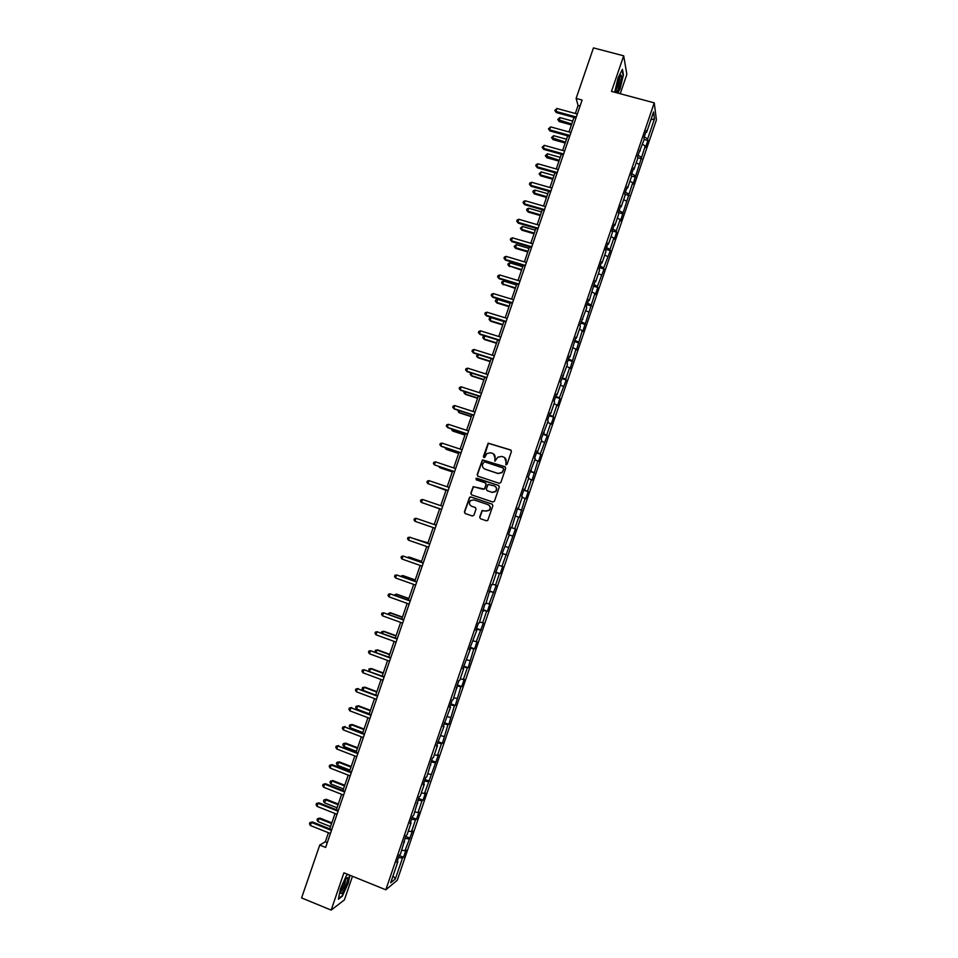 <?xml version="1.0" encoding="UTF-8"?>
<svg xmlns="http://www.w3.org/2000/svg" width="958" height="958" viewBox="0 0 958 958"><rect width="100%" height="100%" fill="white"/><g stroke="black" fill="none" stroke-linecap="round" stroke-linejoin="round"><path stroke-width="1.44" d="M505.944 464.87L507.057 464.307L511.416 451.541L510.65 449.949L488.161 443.171L483.383 456.475L483.922 457.589L484.76 457.421L486.868 453.529L490.688 452.787L492.46 453.374C494.675 454.367 495.502 456.056 494.939 458.463L494.915 461.229L497.801 457.217L501.693 456.415L503.477 457.002C505.704 457.996 506.531 459.696 505.956 462.103L505.944 464.87M479.683 517.128L480.449 518.733L486.436 520.769L487.742 520.445L492.891 505.74L492.125 504.136L470.833 496.951L469.6 497.214L464.391 511.919L465.157 513.524L472.354 515.979L473.947 515.176L476.03 509.093L475.264 507.489L471.683 506.279C469.204 504.842 468.821 502.938 470.558 500.579L473.887 499.86L487.897 504.591C490.352 505.98 490.759 507.848 489.143 510.207L485.694 511.033L482.078 510.542L479.683 517.128L480.533 518.757M620.221 93.74L626.855 74.365L623.682 55.815L611.491 91.393L654.242 102.853L385.823 889.79L343.922 872.822L331.157 910.1L301.59 897.921L319.744 845.064L325.636 847.435L582.129 100.051L576.117 98.423L578.081 105.488L575.327 113.487M623.682 55.815L593.457 47.9L576.117 98.423M499.238 483.311L500.842 482.497L505.692 468.306L504.914 466.702L482.413 459.888L477.18 474.605L477.946 476.198L499.238 483.311M499.298 487.011L494.436 501.226L492.843 502.028L471.564 494.843L470.785 493.25L473.228 486.64L483.071 489.287L484.664 488.472L486.041 484.449L485.275 482.856L476.306 479.85L476.018 478.353L498.519 485.407L499.298 487.011M654.242 102.853L656.41 119.954L397.271 880.246L385.823 889.79M399.175 855.506L403.546 857.242L406.048 849.914L404.971 850.728L412.539 830.885L411.485 831.628L415.497 819.88L416.526 819.174L419.017 811.857L417.987 812.552L421.999 800.816L423.005 800.17L425.496 792.865L424.49 793.487L438.429 754.928L437.471 755.419L441.458 743.719L442.404 743.276L447.925 724.727L448.847 724.344L454.391 705.759L455.289 705.447L460.858 686.814L461.732 686.563L464.211 679.306L463.337 679.533L467.312 667.882L468.163 667.69L473.755 648.973L474.581 648.853L477.06 641.609L476.234 641.704L483.467 622.796L482.676 622.832L486.628 611.216L487.418 611.228L489.873 603.995L489.095 603.971L496.28 585.218L495.526 585.134L499.477 573.543L500.22 573.674L502.675 566.465L501.944 566.31L515.44 529.008L514.757 528.732L518.685 517.176L519.368 517.5L525.08 498.435L525.738 498.819L528.181 491.634L527.535 491.226L531.462 479.707L532.097 480.15L537.845 461.002L538.456 461.505L540.899 454.343L540.288 453.805L547.246 435.722L546.659 435.124L550.575 423.64L551.149 424.274L553.58 417.125L553.029 416.467L556.933 404.995L557.484 405.689L559.915 398.54L559.376 397.821L566.238 379.991L565.723 379.2L569.627 367.752L570.13 368.579L575.974 349.167L576.453 350.041L582.296 330.594L582.763 331.54L594.942 293.519L595.361 294.585L597.78 287.484L597.373 286.394L604.067 269.042L603.672 267.893L610.342 250.625L609.983 249.403L613.85 238.039L614.21 239.296L616.617 232.219L616.269 230.938L620.149 219.586L620.473 220.903L632.711 182.738L632.999 184.176L645.237 145.975L645.488 147.532L647.883 140.491L647.644 138.91L654.47 118.912L653.56 111.942L646.638 132.216L646.399 130.575L643.944 137.76L644.195 139.377L637.573 156.453L637.848 158.01L633.933 169.482L633.645 167.973L631.19 175.17L631.49 176.655L627.574 188.151L627.262 186.702L624.796 193.911L625.119 195.336L621.191 206.832L620.868 205.443L618.401 212.664L618.748 214.017L614.82 225.537L614.461 224.208L611.994 231.441L612.366 232.734L608.438 244.254L608.055 242.997L605.588 250.23L605.971 251.463L602.043 263.007L601.648 261.809L599.169 269.042L599.576 270.216L595.648 281.772L595.217 280.634L589.242 300.549L588.799 299.483L586.32 306.74L586.775 307.781L579.877 325.612L580.356 326.594L576.405 338.174L575.914 337.24L569.974 357.023L569.471 356.148L566.992 363.429L567.507 364.279L560.526 382.362L561.065 383.152L557.101 394.768L556.55 394.025L554.059 401.318L554.622 402.037L550.658 413.676L550.084 412.994L547.593 420.299L548.18 420.957L541.114 439.303L541.725 439.89L537.749 451.553L537.127 451.002L534.624 458.319L535.259 458.846L528.133 477.359L528.792 477.814L524.804 489.502L524.134 489.083L521.631 496.412L522.314 496.807L518.326 508.506L517.631 508.159L511.835 527.535L511.117 527.247L508.614 534.6L509.333 534.863L502.088 553.724L502.83 553.916L502.112 553.664M403.546 857.242L402.468 858.093L395.355 878.941L390.684 882.797L397.893 861.649L396.78 862.523L399.33 855.027L400.444 854.189L405.964 835.58L407.054 834.801L411.114 822.886L410.048 823.629L412.587 816.156L413.652 815.45L419.209 796.745L420.251 796.11L424.298 784.219L423.28 784.818L425.819 777.357L426.837 776.782L432.429 757.994L433.411 757.491L437.459 745.623L436.489 746.09L444.033 726.356L443.075 726.763L450.595 707.112L449.661 707.447L452.2 700.023L453.11 699.723L458.774 680.743L459.672 680.503L463.696 668.696L462.81 668.888L470.234 649.512L469.372 649.644L476.773 630.352L475.934 630.412L478.449 623.023L479.287 622.987L484.999 603.827L485.802 603.863L491.538 584.655L492.328 584.751L496.328 572.992L495.561 572.86L502.83 553.916M401.797 850.201L404.971 850.728M405.042 838.298L408.982 838.98M404.504 842.262L403.857 841.759M408.324 831.077L411.485 831.628M411.569 819.162L415.497 819.88M411.114 822.886L410.455 822.407M414.838 811.953L417.987 812.552M418.083 800.062L421.999 800.816M417.712 803.546L417.053 803.067M421.352 792.865L424.49 793.487M424.586 780.974L428.489 781.764M424.298 784.219L423.64 783.764M427.855 773.789L430.98 774.435M431.088 761.897L434.98 762.736M430.884 764.903L430.214 764.472M434.357 754.736L437.471 755.419M437.59 742.857L441.458 743.719M437.459 745.623L436.788 745.204M440.848 735.708L443.949 736.415M444.081 723.829L447.925 724.727M444.033 726.356L443.35 725.96M447.326 716.692L450.416 717.434M450.559 704.825L454.391 705.759M450.595 707.112L449.913 706.729M453.805 697.699L456.882 698.478M457.038 685.832L460.858 686.814M457.146 687.892L456.463 687.521M460.271 678.731L463.337 679.533M463.504 666.864L467.312 667.882M463.696 668.696L463.001 668.337M466.738 659.775L469.791 660.613M469.959 647.919L473.755 648.973M470.234 649.512L469.54 649.177M473.192 640.854L476.234 641.704M476.413 628.999L480.197 630.089M476.773 630.352L476.066 630.029M479.635 621.934L482.676 622.832M482.868 610.09L486.628 611.216M483.299 611.216L482.593 610.905M486.077 603.049L489.095 603.971M489.31 591.206L493.059 592.367M489.813 592.092L489.107 591.804M492.52 584.176L495.526 585.134M495.741 572.345L499.477 573.543M496.328 572.992L495.609 572.716M498.95 565.328L501.944 566.31M502.172 553.496L505.884 554.742M505.369 546.503L508.351 547.509M509.309 534.923L512.291 535.953M511.057 527.439L514.757 528.732M515.727 516.123L518.685 517.176M511.835 527.535L511.105 527.295M517.464 508.638L521.152 509.967M522.122 497.346L525.08 498.435M518.326 508.506L517.583 508.291M523.87 489.861L527.535 491.226M528.529 478.593L531.462 479.707M524.804 489.502L524.062 489.299M530.265 471.108L533.917 472.51M534.911 459.852L537.845 461.002M531.271 470.522L530.528 470.33M536.66 452.368L540.288 453.805M541.294 441.135L544.216 442.309M537.749 451.553L536.995 451.374M543.042 433.651L546.659 435.124M547.677 422.442L550.575 423.64M544.204 432.609L543.449 432.441M549.413 414.958L553.029 416.467M554.047 403.761L556.933 404.995M550.658 413.676L549.904 413.533M555.784 396.277L559.376 397.821M560.406 385.104L563.292 386.361M557.101 394.768L556.347 394.648M562.142 377.62L565.723 379.2M566.765 366.459L569.627 367.752M563.543 375.883L562.777 375.776M568.501 358.987L572.07 360.603M573.112 347.85L575.974 349.167M569.974 357.023L569.208 356.927M574.848 340.365L578.404 342.018M579.446 329.241L582.296 330.594M576.405 338.174L575.626 338.09M581.195 321.768L584.727 323.457M585.793 310.667L588.619 312.045M582.823 319.349L582.045 319.289M587.529 303.183L591.05 304.919M592.116 292.106L594.942 293.519M589.242 300.549L588.452 300.501M593.864 284.634L597.373 286.394M598.439 273.569L601.253 275.006M595.648 281.772L594.846 281.724M600.187 266.084L603.672 267.893M604.749 255.044L607.552 256.516M602.043 263.007L601.241 262.983M606.498 247.571L609.983 249.403M611.06 236.554L613.85 238.039M608.438 244.254L607.635 244.254M612.809 229.07L616.269 230.938M617.371 218.065L620.149 219.586M614.82 225.537L614.006 225.537M619.107 210.592L622.556 212.496M623.658 199.611L626.424 201.156M621.191 206.832L620.389 206.856M625.406 192.127L628.843 194.067M629.945 181.17L632.711 182.738M627.574 188.151L626.748 188.187M631.693 173.685L635.118 175.661M636.232 162.74L638.974 164.345M633.933 169.482L633.106 169.542M637.98 155.268L641.381 157.28M642.507 144.335L645.237 145.975M640.291 150.837L639.465 150.909M644.255 136.862L647.644 138.91M650.889 119.774L654.47 118.912M646.638 132.216L645.812 132.3M331.157 910.1L344.401 899.909L352.472 876.295M328.45 832.741L325.349 841.783L319.744 845.064M573.986 117.403L568.992 131.965M567.663 135.844L562.645 150.454M561.328 154.298L556.287 168.979M554.981 172.775L549.928 187.517M548.635 191.265L543.557 206.066M542.276 209.778L537.175 224.639M535.917 228.315L530.792 243.236M529.546 246.865L524.409 261.857M523.176 265.438L518.015 280.49M516.793 284.035L511.608 299.136M510.398 302.644L505.201 317.816M504.004 321.277L498.783 336.509M497.609 339.934L492.352 355.226M491.191 358.603L485.922 373.955M484.784 377.296L479.491 392.708M478.353 396.013L473.048 411.485M471.923 414.742L466.594 430.286M465.492 433.495L460.139 449.098M459.05 452.272L453.673 467.935M452.595 471.061L447.194 486.784M446.141 489.873L440.716 505.656M439.674 508.698L434.237 524.529M433.196 527.583L427.771 543.402M426.705 546.503L421.281 562.298M420.203 565.448L414.79 581.207M413.688 584.404L408.3 600.127M407.174 603.384L401.785 619.084M400.66 622.377L395.283 638.052M394.133 641.405L388.756 657.044M387.595 660.445L382.23 676.061M381.044 679.509L375.704 695.089L363.046 690.323L362.112 688.802L362.519 687.616L364.89 687.149L364.076 687.329L363.046 690.323M374.494 698.586L369.165 714.141M367.944 717.686L362.615 733.217M361.382 736.81L356.065 752.305M354.807 755.958L349.502 771.418M348.233 775.118L342.928 790.554M341.647 794.314L336.354 809.714M335.049 813.51L329.78 828.886M393.067 875.804L395.355 878.941M398.504 857.446L402.468 858.093M397.893 861.649L397.247 861.134M580.081 106.027L578.081 105.488M327.313 842.561L325.349 841.783M644.171 139.473L647.883 140.491M637.8 157.735L641.644 158.8M631.346 175.985L635.394 177.122M624.879 194.258L629.143 195.468M618.437 212.556L622.88 213.838M612.174 230.926L616.617 232.219M605.899 249.319L610.342 250.625M599.624 267.725L604.067 269.042M593.337 286.155L597.78 287.484M587.05 304.608L591.481 305.949M580.752 323.074L585.182 324.427M574.441 341.563L578.871 342.928M568.13 360.064L572.561 361.441M561.819 378.59L566.238 379.991M555.484 397.139L559.915 398.54M549.162 415.7L553.58 417.125M542.815 434.285L547.246 435.722M536.48 452.894L540.899 454.343M530.121 471.516L534.54 472.977M523.763 490.161L528.181 491.634M517.404 508.83L521.811 510.315M511.033 527.511L515.44 529.008M502.196 553.413L506.602 554.933M495.813 572.142L500.22 573.674M489.418 590.894L493.813 592.439M483.012 609.659L487.418 611.228M476.605 628.448L481 630.029M470.186 647.261L474.581 648.853M463.768 666.097L468.163 667.69M457.337 684.946L461.732 686.563M450.907 703.807L455.289 705.447M444.464 722.703L448.847 724.344M438.01 741.612L442.404 743.276M431.555 760.544L435.938 762.221M425.089 779.501L429.471 781.189M418.622 798.469L423.005 800.17M412.144 817.461L416.526 819.174M405.665 836.466L410.036 838.202M617.886 93.106L620.077 88.783L623.43 74.856L622.449 69.335L618.042 77.981L614.677 92.255M346.509 875.408L347.886 874.438L346.521 875.384L340.461 888.749L338.366 899.227L342.329 896.233L348.293 883.013L349.874 875.241M505.824 464.822L506.159 462.247L504.638 457.625M493.586 453.96L495.142 458.607L494.819 461.181M511.105 450.224L488.376 443.326L483.838 457.553M505.321 466.929L482.64 460.032L477.407 474.725L477.85 476.162M503.573 469.073L503.034 467.959L484.329 461.756L482.628 464.067C482.054 466.462 482.88 468.163 485.095 469.157L497.873 473.408L501.872 472.522L503.776 469.204L503.333 468.139M484.401 468.845L485.095 469.157M503.776 469.204L502.076 472.653L498.076 473.539L485.311 469.288M485.586 483.012L486.257 484.568L484.544 489.119L473.456 486.76L471.025 493.358L471.552 494.843M498.843 485.574L477.108 478.293L476.246 478.473L476.282 479.85M492.041 492.292L495.442 491.514C497.118 489.143 496.711 487.263 494.244 485.85L488.041 484.473L486.317 489.035L487.095 490.628L492.256 492.4L495.645 491.622C497.238 489.526 496.986 487.706 494.903 486.173M492.256 492.4L487.311 490.747M488.341 504.77C490.604 506.231 490.939 508.075 489.358 510.315L485.922 511.129L482.305 510.638L479.91 517.212M475.455 507.584L471.923 506.387M492.364 504.243L471.073 497.058L469.839 497.322L464.642 512.015L465.253 513.548M572.716 121.103L559.867 117.583L559.232 121.594L571.399 124.935M559.232 121.594L557.76 119.522L571.722 124.001M557.76 119.522L559.867 117.583M576.309 116.996L555.927 111.415L556.945 108.47L577.327 114.026M575.986 117.954L556.299 112.565L554.802 110.457L556.945 108.47M556.299 112.565L554.802 110.457M616.257 88.423L616.15 89.801C615.838 96.004 620.604 85.537 621.383 78.364L621.107 75.119C619.227 76.568 617.611 81.011 616.257 88.423M616.174 89.31C617.611 87.729 618.784 84.388 619.682 79.286L619.563 76.915M622.149 69.934L623.059 75.059L619.814 88.555L617.551 93.022M346.449 884.102C347.682 880.354 348.017 878.199 347.443 877.636C346.042 878.031 344.185 881.3 341.874 887.443L340.629 892.497C341.192 895.239 343.144 892.449 346.449 884.102M340.761 891.503C341.898 890.82 343.263 888.341 344.844 884.066L345.67 879.252M349.538 875.097L347.934 883.013L342.15 895.814L338.497 898.58M566.489 139.233L553.652 135.677L552.658 138.575L553.029 139.64L565.196 143.017M553.029 139.64L551.557 137.605L565.495 142.143M551.557 137.605L553.652 135.677M560.262 157.387L547.425 153.783L546.814 157.723L558.981 161.136M546.814 157.723L545.33 155.699L559.268 160.297M545.33 155.699L547.425 153.783M569.974 135.473L549.593 129.845L550.611 126.887L570.992 132.515M569.651 136.395L549.976 130.959L548.467 128.863L550.611 126.887M549.976 130.959L548.467 128.863M563.615 153.987L543.246 148.286L544.264 145.329L564.633 151.017M563.316 154.861L543.653 149.352L542.132 147.292L544.264 145.329M543.653 149.352L542.132 147.292M554.023 175.553L541.198 171.913L540.192 174.823L540.599 175.817L552.754 179.266M540.599 175.817L539.103 173.817L540.192 174.823L553.029 178.463M539.103 173.817L541.198 171.913M547.784 193.744L534.959 190.067L534.372 193.923L546.527 197.408M534.372 193.923L532.876 191.959L533.965 192.977L546.779 196.653M532.876 191.959L533.271 190.786L534.959 190.067M541.533 211.946L528.72 208.233L527.714 211.143L528.145 212.053L540.288 215.574M528.145 212.053L526.637 210.101L527.714 211.143L540.54 214.867M526.637 210.101L527.032 208.94L528.72 208.233M557.257 172.512L536.899 166.752L537.917 163.794L558.286 169.542M556.981 173.338L537.318 167.782L535.797 165.734L536.193 164.56L537.917 163.794M537.318 167.782L535.797 165.734M550.898 191.049L530.54 185.241L531.57 182.271L551.916 188.079M550.622 191.839L530.983 186.223L529.439 184.199L529.846 183.014L531.57 182.271M530.983 186.223L529.439 184.199M544.527 209.622L524.182 203.743L525.2 200.773L545.545 206.641M544.276 210.353L524.637 204.677L523.092 202.689L523.499 201.503L525.2 200.773M524.637 204.677L523.092 202.689M538.145 228.208L517.811 222.256L518.841 219.286L539.174 225.226M537.905 228.902L518.278 223.154L516.721 221.19L517.128 220.005L518.841 219.286M518.278 223.154L516.721 221.19M531.762 246.805L511.44 240.805L512.458 237.835L532.792 243.823M531.534 247.463L511.919 241.656L510.351 239.716L510.758 238.53L512.458 237.835M511.919 241.656L510.351 239.716M525.367 265.426L505.058 259.367L506.087 256.385L526.397 262.444M525.164 266.037L505.549 260.181L503.98 258.253L504.387 257.067L506.087 256.385M505.549 260.181L503.98 258.253M518.973 284.071L498.675 277.952L499.693 274.97L520.002 281.089M518.781 284.634L499.178 278.718L497.597 276.826L498.004 275.629L499.693 274.97M499.178 278.718L497.597 276.826M512.566 302.74L492.28 296.549L493.298 293.567L513.596 299.746M512.386 303.255L492.795 297.279L491.203 295.399L491.61 294.214L493.298 293.567M492.795 297.279L491.203 295.399M506.159 321.421L485.874 315.17L486.904 312.188L507.189 318.427M505.992 321.9L486.413 315.853L484.808 314.008L485.215 312.811L486.904 312.188M486.413 315.853L484.808 314.008M499.741 340.126L479.467 333.815L480.485 330.821L500.771 337.132M499.597 340.557L480.018 334.45L478.401 332.63L478.82 331.432L480.485 330.821M480.018 334.45L478.401 332.63M493.31 358.855L473.048 352.472L474.078 349.478L494.34 355.849M493.178 359.226L473.611 353.071L471.995 351.275L472.402 350.077L474.078 349.478M486.88 377.596L466.63 371.153L467.66 368.159L487.909 374.59M486.76 377.931L467.205 371.704L465.576 369.932L465.983 368.734L467.66 368.159M480.437 396.361L460.199 389.846L461.229 386.852L481.479 393.355M480.341 396.648L460.798 390.361L459.157 388.613L459.565 387.415L461.229 386.852M473.994 415.137L453.757 408.575L454.787 405.569L475.024 412.132M473.911 415.389L454.367 409.042L452.727 407.318L453.134 406.12L454.787 405.569M467.54 433.95L447.314 427.316L448.344 424.31L468.582 430.932M467.468 434.142L447.949 427.735L446.284 426.035L446.691 424.837L448.344 424.31M461.085 452.775L440.86 446.069L441.901 443.063L462.115 449.757M461.026 452.918L441.506 446.452L439.842 444.775L440.249 443.578L441.901 443.063M454.619 471.611L434.405 464.858L435.447 461.84L455.649 468.594M454.583 471.719L434.405 464.858L433.387 463.54L433.806 462.343L435.447 461.84M448.14 490.472L427.939 483.658L428.98 480.641L449.182 487.454M448.116 490.544L427.939 483.658L426.933 482.329L427.34 481.12L428.98 480.641M422.514 499.453L420.885 499.92L420.466 501.13L421.472 502.471L441.65 509.381L421.472 502.471L422.514 499.453L442.704 506.339M535.283 230.171L522.469 226.423L521.463 229.333L521.906 230.207L534.049 233.764M521.906 230.207L520.386 228.279L521.463 229.333L534.277 233.093M520.386 228.279L522.469 226.423M529.02 248.409L516.206 244.625L515.667 248.373L527.798 251.966M515.667 248.373L514.135 246.469L515.212 247.547L528.014 251.343M514.135 246.469L516.206 244.625M522.745 266.683L509.943 262.851L508.938 265.773L521.547 270.192M509.416 266.552L507.884 264.683L508.938 265.773L521.739 269.605M507.884 264.683L508.279 263.51L509.943 262.851M516.47 284.957L503.68 281.089L502.675 284.023L515.284 288.43M503.166 284.766L501.609 282.909L502.675 284.023L515.464 287.891M501.609 282.909L502.016 281.736L503.68 281.089M510.195 303.267L497.406 299.351L496.903 302.991L509.009 306.692M496.903 302.991L495.346 301.159L496.4 302.285L509.189 306.201M495.346 301.159L495.741 299.986L497.406 299.351M503.908 321.577L491.119 317.637L490.113 320.571L490.628 321.229L502.734 324.978M490.628 321.229L489.059 319.421L490.113 320.571L502.89 324.522M489.059 319.421L489.466 318.248L491.119 317.637M484.353 339.491L482.784 337.707L483.179 336.533L484.808 335.947L483.826 338.869L484.353 339.491L496.46 343.275M482.784 337.707L483.826 338.869L496.603 342.868M478.425 354.58L477.527 357.202L478.078 357.777L490.173 361.597M477.994 354.448L476.485 356.017L477.527 357.202L490.292 361.226M472.019 373.237L471.228 375.536L471.791 376.075L483.874 379.931M471.168 372.973L470.186 374.339L471.228 375.536L483.994 379.608M465.6 391.906L465.492 394.397L477.575 398.289M464.319 391.499L463.888 392.684L464.917 393.906L477.671 398.001M459.169 410.599L459.193 412.73L471.264 416.658M457.876 410.18L458.595 412.287L471.348 416.431M452.739 429.316L452.883 431.1L464.953 435.052M451.446 428.885L452.272 430.681L465.025 434.86M446.308 448.045L446.56 449.47L458.631 453.469M445.003 447.614L445.949 449.098L458.69 453.326M439.866 466.797L440.249 467.863L452.308 471.911M438.74 466.426L439.602 467.54L452.344 471.803M433.411 485.574L445.973 490.364M432.776 485.359L445.997 490.304M426.957 504.363L439.626 508.83M426.789 504.303L439.638 508.818M427.951 542.863L415.054 538.983M427.927 542.935L414.359 538.743M421.592 561.4L409.557 557.173L408.575 557.831M421.556 561.508L408.85 557.053L407.389 557.424M415.221 579.937L403.198 575.686L402.097 576.704M415.173 580.093L402.468 575.602L400.791 576.249M436.225 525.212L416.035 518.29L436.213 525.235M414.994 521.32L413.988 519.943L414.407 518.745L416.035 518.29L414.994 521.32L435.171 528.265M429.747 544.084L409.545 537.151L429.723 544.156M408.515 540.18L407.509 538.791L407.928 537.582L409.545 537.151L408.515 540.18L428.681 547.198M423.256 562.981L403.055 556.035L423.22 563.1M402.013 559.053L401.031 557.652L401.438 556.442L403.055 556.035L402.013 559.053L422.179 566.142M416.766 581.901L396.564 574.932L416.706 582.057M395.522 577.961L394.54 576.536L394.947 575.327L396.564 574.932L395.522 577.961L415.664 585.099M408.85 598.51L396.828 594.211L395.606 595.601M408.779 598.702L396.085 594.176L394.301 595.134M402.468 617.096L390.457 612.761L389.104 614.509M402.384 617.335L389.702 612.761L387.81 614.042M396.085 635.705L384.074 631.334L383.308 631.37L382.601 633.43M395.989 635.992L383.308 631.37L381.739 631.717L381.38 632.987M389.69 654.326L377.691 649.919L376.901 650.003L376.087 652.386M389.583 654.661L376.901 650.003L375.332 650.326L375.296 652.099M383.296 672.971L371.297 668.528L370.495 668.66L369.572 671.354M383.164 673.354L370.495 668.66L368.938 668.959L369.201 671.223M376.889 691.64L364.89 687.149M376.745 692.059L364.076 687.329L362.519 687.616M370.471 710.321L358.484 705.795L357.657 706.01L356.627 709.016L369.285 713.794M370.315 710.788L357.657 706.01L356.101 706.285L358.484 705.795M356.627 709.016L355.693 707.483L356.101 706.285M364.052 729.026L352.077 724.464L351.227 724.727L350.197 727.721L362.843 732.547M363.872 729.541L351.227 724.727L349.682 724.978L352.077 724.464M350.197 727.721L349.263 726.176L349.682 724.978M410.264 600.834L390.062 593.84L410.192 601.049M389.02 596.882L388.038 595.433L388.457 594.223L390.062 593.84L389.02 596.882L409.15 604.091M403.761 619.79L383.547 612.785L403.677 620.054M382.505 615.826L381.524 614.353L381.943 613.144L383.547 612.785L382.505 615.826L402.623 623.095M397.247 638.77L377.033 631.741L397.151 639.07M375.979 634.783L375.009 633.298L375.428 632.088L377.033 631.741L375.979 634.783L396.097 642.123M390.732 657.763L370.506 650.721L390.613 658.122M369.453 653.763L368.495 652.266L368.914 651.045L370.506 650.721L369.453 653.763L389.559 661.176M384.206 676.791L363.968 669.726L384.074 677.186M362.926 672.767L361.968 671.247L362.387 670.025L363.968 669.726L362.926 672.767L383.02 680.24M377.668 695.819L357.43 688.742L377.524 696.262M356.376 691.796L355.43 690.251L355.849 689.03L357.43 688.742L356.376 691.796L376.47 699.328M355.849 689.03L358.28 688.562M371.129 714.884L350.879 707.782L370.962 715.375M349.838 710.836L348.892 709.279L349.311 708.058L350.879 707.782L349.838 710.836L369.908 718.44M349.311 708.058L351.742 707.555M364.579 733.96L344.329 726.847L364.399 734.499M343.275 729.9L342.341 728.32L342.76 727.098L344.329 726.847L343.275 729.9L363.345 737.564M342.76 727.098L345.203 726.571M357.621 747.743L345.646 743.145L343.754 746.45L356.4 751.312M357.43 748.306L344.796 743.456L343.251 743.683L345.646 743.145M343.754 746.45L342.832 744.893L343.251 743.683M358.029 753.06L337.767 745.923L357.825 753.647M336.713 748.988L335.791 747.384L336.21 746.162L337.767 745.923L336.713 748.988L356.771 756.712M336.21 746.162L338.665 745.611M351.191 766.496L339.228 761.85L337.312 765.202L349.945 770.112M350.987 767.095L338.354 762.197L336.809 762.424L339.228 761.85M337.312 765.202L336.402 763.622L336.809 762.424M351.466 772.184L332.115 764.664L331.205 765.023L351.251 772.819M330.151 768.088L329.217 766.472L329.648 765.25L331.205 765.023L330.151 768.088L350.197 775.884M329.648 765.25L332.115 764.664M344.748 785.249L332.785 780.578L331.899 780.962L330.869 783.979L343.491 788.925M344.533 785.907L331.899 780.962L330.366 781.165L332.785 780.578M330.869 783.979L329.959 782.375L330.366 781.165M344.892 791.32L325.552 783.74L324.63 784.147L344.664 792.003M323.576 787.213L322.654 785.572L323.074 784.351L324.63 784.147L323.576 787.213L343.611 795.08M323.074 784.351L325.552 783.74M338.306 804.037L326.343 799.319L324.403 802.768L337.024 807.75M338.066 804.732L325.445 799.75L323.912 799.942L326.343 799.319M324.403 802.768L323.505 801.139L323.912 799.942M338.318 810.48L318.99 802.84L318.044 803.295L338.066 811.21M316.99 806.361L316.08 804.708L316.499 803.475L318.044 803.295L316.99 806.361L337.012 814.288M316.499 803.475L318.99 802.84M331.851 822.838L319.9 818.084L318.978 818.563L317.948 821.581L330.558 826.61M331.6 823.581L318.978 818.563L317.457 818.731L319.9 818.084M317.948 821.581L317.038 819.94L317.457 818.731M331.743 829.664L312.416 821.964L311.458 822.455L331.468 830.442M310.404 825.533L309.494 823.856L309.913 822.623L311.458 822.455L310.404 825.533L330.414 833.52M309.913 822.623L312.416 821.964M619.766 76.52L621.107 75.119M345.886 878.929L347.443 877.636"/></g></svg>
